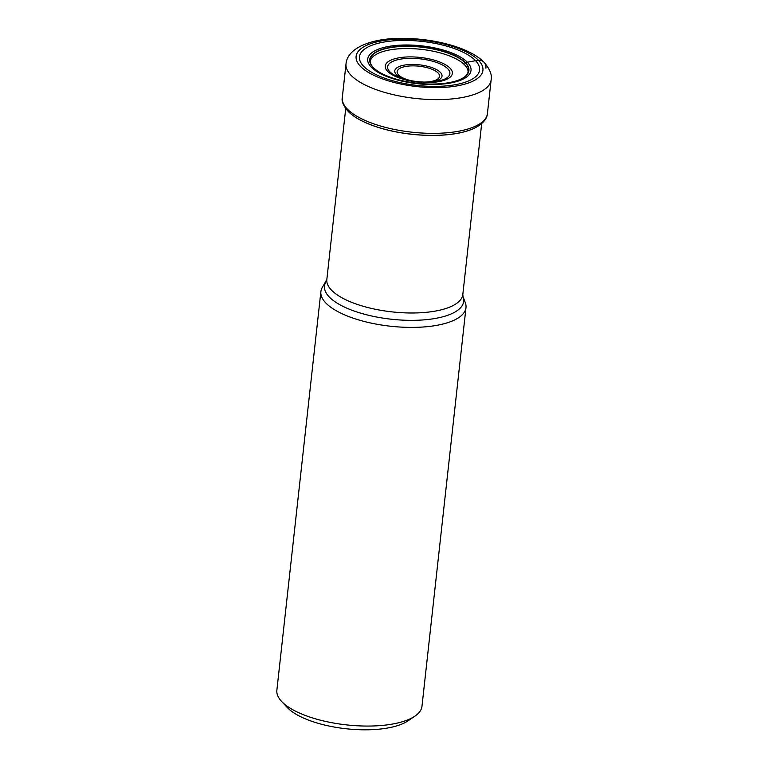 <?xml version="1.0" encoding="UTF-8"?>
<svg xmlns="http://www.w3.org/2000/svg" width="768" height="768" viewBox="0 0 768 768"><rect width="100%" height="100%" fill="white"/><g stroke="black" fill="none" stroke-linecap="round" stroke-linejoin="round"><path stroke-width="1.15" d="M363.763 66.413A60.432 22.147 -173.7 0 1 397.008 40.608A60.432 22.147 -173.7 0 1 475.258 60.384A60.432 22.147 -173.7 0 1 442.022 86.189A60.432 22.147 -173.7 0 1 363.763 66.413M463.978 77.366A49.699 18.211 6.3 0 0 464.227 77.184C466.858 75.322 468.144 73.325 468.077 71.194A49.286 18.067 6.3 0 0 464.554 64.81L465.35 62.592A49.891 18.288 -173.7 0 0 400.79 46.262A49.891 18.288 -173.7 0 0 373.267 67.536A49.891 18.288 -173.7 0 0 373.306 67.565A49.891 18.288 6.3 0 0 417.37 83.261A49.891 18.288 6.3 0 0 463.738 77.52A49.891 18.288 6.3 0 0 465.35 62.592L478.368 60.173A63.802 23.386 6.3 0 0 395.76 39.293A63.802 23.386 6.3 0 0 360.662 66.538A63.802 23.386 6.3 0 0 443.28 87.418A63.802 23.386 6.3 0 0 478.368 60.173A9.197 7.795 -44.6 0 1 485.914 68.218M351.859 114.682A71.482 26.198 6.3 0 0 351.926 114.739A71.482 26.198 6.3 0 0 474.269 128.237A71.482 26.198 6.3 0 0 474.346 128.208M326.198 281.472A70.013 25.661 -173.7 0 0 329.472 297.178A70.013 25.661 -173.7 0 0 329.501 297.206A70.013 25.661 -173.7 0 0 412.262 320.352A70.013 25.661 -173.7 0 0 463.008 296.582L465.293 302.621A72.998 26.755 -173.7 0 1 465.984 307.642A72.998 26.755 -173.7 0 1 405.83 327.312A72.998 26.755 -173.7 0 1 326.102 303.274A72.998 26.755 -173.7 0 1 320.88 291.619A72.998 26.755 -173.7 0 1 322.656 286.867L326.842 279.466A68.4 25.066 6.3 0 0 331.699 290.352A68.4 25.066 6.3 0 0 331.738 290.39A68.4 25.066 6.3 0 0 406.454 312.912A68.4 25.066 6.3 0 0 462.816 294.48L481.69 123.562M320.88 291.619L276.864 690.278A72.998 26.755 6.3 0 0 281.578 701.405A72.998 26.755 6.3 0 0 282.086 701.933A72.998 26.755 6.3 0 0 376.598 725.827A72.998 26.755 6.3 0 0 414.95 716.131A72.998 26.755 6.3 0 0 421.978 706.301L465.984 307.642M281.578 701.405L287.28 707.491A66.096 24.221 6.3 0 0 287.741 707.971A66.096 24.221 6.3 0 0 373.334 729.6A66.096 24.221 6.3 0 0 408.058 720.826L414.95 716.131M491.136 79.872A72.998 26.755 -173.7 0 1 430.982 99.542A72.998 26.755 -173.7 0 1 351.245 75.504A72.998 26.755 -173.7 0 1 346.022 63.85C347.443 46.925 374.198 37.546 404.506 38.4C436.09 38.765 470.102 47.971 483.974 62.218C489.83 69.024 492.221 74.909 491.136 79.872L487.411 113.606C487.248 117.178 484.675 123.072 474.432 128.16L474.432 128.16A71.654 26.266 6.3 0 1 351.792 114.624L351.792 114.624A71.654 26.266 6.3 0 1 348.47 111.686M351.926 114.739L348.25 111.485C343.382 105.898 341.405 101.261 342.298 97.584A72.998 26.755 6.3 0 0 347.52 109.238A72.998 26.755 6.3 0 0 427.258 133.277A72.998 26.755 6.3 0 0 487.411 113.606M373.075 67.325A49.699 18.211 -173.7 0 1 372.864 67.104C370.483 64.109 369.677 61.882 370.426 60.413A49.286 18.067 -173.7 0 1 412.704 48.662A49.286 18.067 -173.7 0 1 464.554 64.81M373.267 67.536L372.864 67.104A49.699 18.211 -173.7 0 1 401.578 46.474A49.699 18.211 -173.7 0 1 465.149 62.774A49.699 18.211 6.3 0 1 464.227 77.184L463.738 77.52M371.434 67.354A51.965 19.046 -173.7 0 1 400.013 45.158A51.965 19.046 -173.7 0 1 467.299 62.16A51.965 19.046 6.3 0 1 438.71 84.355A51.965 19.046 6.3 0 1 371.434 67.354M449.942 68.054A33.754 12.365 6.3 0 0 406.243 57.005A33.754 12.365 6.3 0 0 387.686 71.414A33.754 12.365 6.3 0 0 431.386 82.464A33.754 12.365 6.3 0 0 449.942 68.054M389.923 71.846A31.315 11.482 6.3 0 0 401.03 78.029A31.315 11.482 6.3 0 0 434.352 81.706A31.315 11.482 6.3 0 0 447.648 68.669A31.315 11.482 6.3 0 0 447.6 68.611A31.315 11.482 6.3 0 0 407.03 58.426A31.315 11.482 6.3 0 0 389.866 71.798A31.315 11.482 6.3 0 0 389.923 71.846M403.171 78.739A23.77 8.707 -173.7 0 1 396.47 74.678A23.77 8.707 -173.7 0 1 396.442 74.64A23.77 8.707 -173.7 0 1 409.584 64.522A23.77 8.707 -173.7 0 1 440.323 72.298A23.77 8.707 -173.7 0 1 440.352 72.336A23.77 8.707 -173.7 0 1 432.115 81.926M410.918 80.64A21.341 7.824 -173.7 0 1 398.659 75.053A21.341 7.824 -173.7 0 1 398.63 75.024A21.341 7.824 -173.7 0 1 410.429 65.933A21.341 7.824 -173.7 0 1 438.029 72.922A21.341 7.824 -173.7 0 1 438.058 72.95A21.341 7.824 -173.7 0 1 424.138 82.099M342.298 97.584L346.022 63.85M326.842 279.466L345.715 108.547M463.008 296.582L462.816 294.48M401.03 78.029C411.888 81.59 422.995 82.819 434.352 81.706"/></g></svg>

